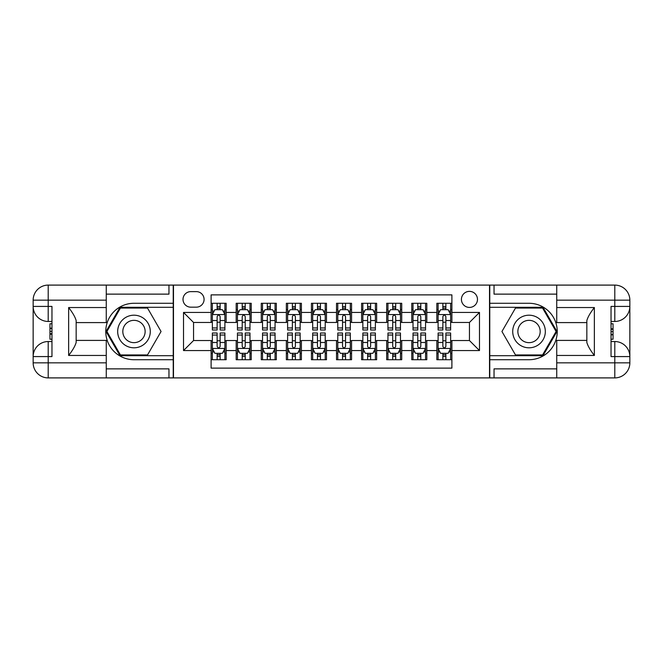 <?xml version="1.0" encoding="UTF-8"?>
<svg xmlns="http://www.w3.org/2000/svg" width="663" height="663" viewBox="0 0 663 663"><rect width="100%" height="100%" fill="white"/><g stroke="black" fill="none" stroke-linecap="round" stroke-linejoin="round"><path stroke-width="0.99" d="M469.454 291.372A8.022 8.022 0 0 0 461.423 299.394A8.022 8.022 0 0 0 469.454 307.425A8.022 8.022 0 0 0 477.476 299.394A8.022 8.022 0 0 0 469.454 291.372M106.262 368.868L168.966 368.868L168.966 377.902L556.738 377.902L556.738 362.852L614.8 362.852L614.8 356.578L611.037 356.578L611.037 306.422L614.8 306.422L614.8 300.148L556.738 300.148L556.738 307.549L594.363 307.549L594.363 355.451C590.343 350.296 587.841 345.953 586.838 342.423L586.838 320.577C587.841 317.047 590.343 312.696 594.363 307.549M451.893 303.281L436.842 303.281L436.842 312.439L426.815 312.439L426.815 322.467L436.842 322.467L436.842 312.439M426.815 312.439L426.815 303.281L411.764 303.281L411.764 312.439L401.728 312.439L401.728 322.467L411.764 322.467L411.764 312.439M401.728 312.439L401.728 303.281L386.678 303.281L386.678 312.439L376.65 312.439L376.65 322.467L386.678 322.467L386.678 312.439M376.65 312.439L376.65 303.281L361.6 303.281L361.6 312.439L351.564 312.439L351.564 322.467L361.6 322.467L361.6 312.439M351.564 312.439L351.564 303.281L336.514 303.281L336.514 312.439L326.486 312.439L326.486 322.467L336.514 322.467L336.514 312.439M326.486 312.439L326.486 303.281L311.436 303.281L311.436 312.439L301.4 312.439L301.4 322.467L311.436 322.467L311.436 312.439M301.4 312.439L301.4 303.281L286.35 303.281L286.35 312.439L276.322 312.439L276.322 322.467L286.35 322.467L286.35 312.439M276.322 312.439L276.322 303.281L261.272 303.281L261.272 312.439L251.236 312.439L251.236 322.467L261.272 322.467L261.272 312.439M251.236 312.439L251.236 303.281L236.185 303.281L236.185 322.467L226.158 322.467L226.158 303.281L211.107 303.281M211.107 359.719L226.158 359.719L226.158 340.533L236.185 340.533L236.185 359.719L251.236 359.719L251.236 340.533L261.272 340.533L261.272 350.561L251.236 350.561M261.272 350.561L261.272 359.719L276.322 359.719L276.322 340.533L286.35 340.533L286.35 350.561L276.322 350.561M286.35 350.561L286.35 359.719L301.4 359.719L301.4 340.533L311.436 340.533L311.436 350.561L301.4 350.561M311.436 350.561L311.436 359.719L326.486 359.719L326.486 340.533L336.514 340.533L336.514 350.561L326.486 350.561M336.514 350.561L336.514 359.719L351.564 359.719L351.564 340.533L361.6 340.533L361.6 350.561L351.564 350.561M361.6 350.561L361.6 359.719L376.65 359.719L376.65 340.533L386.678 340.533L386.678 350.561L376.65 350.561M386.678 350.561L386.678 359.719L401.728 359.719L401.728 340.533L411.764 340.533L411.764 350.561L401.728 350.561M411.764 350.561L411.764 359.719L426.815 359.719L426.815 340.533L436.842 340.533L436.842 350.561L426.815 350.561M190.787 307.168L196.306 307.168A7.774 7.774 0 0 0 204.08 299.394A7.774 7.774 0 0 0 196.306 291.621L190.787 291.621A7.774 7.774 0 0 0 183.013 299.394A7.774 7.774 0 0 0 190.787 307.168M556.738 294.132L494.034 294.132L494.034 285.098L489.518 285.098L489.518 377.902M489.518 285.098L106.262 285.098L106.262 300.148L48.2 300.148L48.2 306.422L51.963 306.422L51.963 356.578L48.2 356.578L48.2 362.852L106.262 362.852L106.262 355.451L68.637 355.451L68.637 307.549C72.657 312.704 75.159 317.047 76.162 320.577L76.162 342.423C75.159 345.953 72.657 350.304 68.637 355.451M173.482 377.902L173.482 285.098M451.893 312.439L451.893 294.878L211.107 294.878L211.107 322.467L193.546 322.467L193.546 340.533L211.107 340.533L211.107 368.122L451.893 368.122L451.893 340.533L469.454 340.533L469.454 322.467L451.893 322.467L451.893 312.439L479.482 312.439L479.482 350.561L451.893 350.561M211.107 350.561L183.518 350.561L183.518 312.439L211.107 312.439M436.842 350.561L436.842 359.719L451.893 359.719M211.107 309.555L212.359 309.555M217.124 309.555L220.133 309.555M224.898 309.555L226.158 309.555M211.107 322.218L212.359 322.218M217.124 322.218L220.133 322.218M224.898 322.218L226.158 322.218M211.107 340.782L212.359 340.782M217.124 340.782L220.133 340.782M224.898 340.782L226.158 340.782M211.107 353.445L212.359 353.445M217.124 353.445L220.133 353.445M224.898 353.445L226.158 353.445M236.185 322.218L237.445 322.218M242.21 322.218L245.219 322.218M249.984 322.218L251.236 322.218M236.185 309.555L237.445 309.555M242.21 309.555L245.219 309.555M249.984 309.555L251.236 309.555M236.185 340.782L237.445 340.782M242.21 340.782L245.219 340.782M249.984 340.782L251.236 340.782M236.185 353.445L237.445 353.445M242.21 353.445L245.219 353.445M249.984 353.445L251.236 353.445M261.272 340.782L262.523 340.782M267.288 340.782L270.297 340.782M275.062 340.782L276.322 340.782M261.272 353.445L262.523 353.445M267.288 353.445L270.297 353.445M275.062 353.445L276.322 353.445M261.272 309.555L262.523 309.555M267.288 309.555L270.297 309.555M275.062 309.555L276.322 309.555M261.272 322.218L262.523 322.218M267.288 322.218L270.297 322.218M275.062 322.218L276.322 322.218M286.35 340.782L287.609 340.782M292.375 340.782L295.383 340.782M300.148 340.782L301.4 340.782M286.35 353.445L287.609 353.445M292.375 353.445L295.383 353.445M300.148 353.445L301.4 353.445M286.35 309.555L287.609 309.555M292.375 309.555L295.383 309.555M300.148 309.555L301.4 309.555M286.35 322.218L287.609 322.218M292.375 322.218L295.383 322.218M300.148 322.218L301.4 322.218M311.436 340.782L312.687 340.782M317.453 340.782L320.461 340.782M325.226 340.782L326.486 340.782M311.436 353.445L312.687 353.445M317.453 353.445L320.461 353.445M325.226 353.445L326.486 353.445M311.436 309.555L312.687 309.555M317.453 309.555L320.461 309.555M325.226 309.555L326.486 309.555M311.436 322.218L312.687 322.218M317.453 322.218L320.461 322.218M325.226 322.218L326.486 322.218M336.514 340.782L337.774 340.782M342.539 340.782L345.547 340.782M350.313 340.782L351.564 340.782M336.514 353.445L337.774 353.445M342.539 353.445L345.547 353.445M350.313 353.445L351.564 353.445M336.514 309.555L337.774 309.555M342.539 309.555L345.547 309.555M350.313 309.555L351.564 309.555M336.514 322.218L337.774 322.218M342.539 322.218L345.547 322.218M350.313 322.218L351.564 322.218M361.6 340.782L362.852 340.782M367.617 340.782L370.625 340.782M375.391 340.782L376.65 340.782M361.6 353.445L362.852 353.445M367.617 353.445L370.625 353.445M375.391 353.445L376.65 353.445M361.6 309.555L362.852 309.555M367.617 309.555L370.625 309.555M375.391 309.555L376.65 309.555M361.6 322.218L362.852 322.218M367.617 322.218L370.625 322.218M375.391 322.218L376.65 322.218M386.678 340.782L387.938 340.782M392.703 340.782L395.712 340.782M400.477 340.782L401.728 340.782M386.678 353.445L387.938 353.445M392.703 353.445L395.712 353.445M400.477 353.445L401.728 353.445M386.678 309.555L387.938 309.555M392.703 309.555L395.712 309.555M400.477 309.555L401.728 309.555M386.678 322.218L387.938 322.218M392.703 322.218L395.712 322.218M400.477 322.218L401.728 322.218M411.764 340.782L413.016 340.782M417.781 340.782L420.79 340.782M425.555 340.782L426.815 340.782M411.764 353.445L413.016 353.445M417.781 353.445L420.79 353.445M425.555 353.445L426.815 353.445M411.764 309.555L413.016 309.555M417.781 309.555L420.79 309.555M425.555 309.555L426.815 309.555M411.764 322.218L413.016 322.218M417.781 322.218L420.79 322.218M425.555 322.218L426.815 322.218M436.842 340.782L438.102 340.782M442.867 340.782L445.876 340.782M450.641 340.782L451.893 340.782M436.842 353.445L438.102 353.445M442.867 353.445L445.876 353.445M450.641 353.445L451.893 353.445M436.842 309.555L438.102 309.555M442.867 309.555L445.876 309.555M450.641 309.555L451.893 309.555M436.842 322.218L438.102 322.218M442.867 322.218L445.876 322.218M450.641 322.218L451.893 322.218M193.546 322.467L183.518 312.439M193.546 340.533L183.518 350.561M479.482 312.439L469.454 322.467M479.482 350.561L469.454 340.533M220.133 306.546L217.124 306.546M224.898 327.953L220.133 327.953L220.133 329.992L224.898 329.992L224.898 314.693L222.395 309.679L214.87 309.679L212.359 314.693L212.359 329.992L217.124 329.992L217.124 327.953L212.359 327.953M212.359 314.693L212.359 303.281M224.898 314.693L224.898 303.281M217.124 309.679L217.124 303.281M220.133 303.281L220.133 309.679M220.133 327.953L220.133 316.574C219.138 314.643 218.127 314.643 217.124 316.574L217.124 327.953M217.124 356.454L220.133 356.454M212.359 335.047L217.124 335.047L217.124 333.008L212.359 333.008L212.359 348.307L214.87 353.321L222.395 353.321L224.898 348.307L224.898 333.008L220.133 333.008L220.133 335.047L224.898 335.047M224.898 348.307L224.898 359.719M212.359 348.307L212.359 359.719M220.133 353.321L220.133 359.719M217.124 359.719L217.124 353.321M217.124 335.047L217.124 346.426C218.127 348.357 219.13 348.357 220.133 346.426L220.133 335.047M142.131 317.378A16.302 16.302 0 0 0 119.862 323.345A16.302 16.302 0 0 0 125.829 345.622A16.302 16.302 0 0 0 148.098 339.655A16.302 16.302 0 0 0 142.131 317.378M139.561 321.837A11.163 11.163 0 0 0 124.312 325.923A11.163 11.163 0 0 0 128.398 341.163A11.163 11.163 0 0 0 143.647 337.077A11.163 11.163 0 0 0 139.561 321.837M147.517 354.954L120.442 354.954L106.9 331.5L120.442 308.046L147.517 308.046L161.059 331.5L147.517 354.954M537.171 317.378A16.302 16.302 0 0 0 514.902 323.345A16.302 16.302 0 0 0 520.869 345.622A16.302 16.302 0 0 0 543.138 339.655A16.302 16.302 0 0 0 537.171 317.378M534.602 321.837A11.163 11.163 0 0 0 519.353 325.923A11.163 11.163 0 0 0 523.438 341.163A11.163 11.163 0 0 0 538.688 337.077A11.163 11.163 0 0 0 534.602 321.837M542.558 354.954L515.482 354.954L501.941 331.5L515.482 308.046L542.558 308.046L556.1 331.5L542.558 354.954M173.234 285.098L173.234 303.281L133.976 303.281A28.219 28.219 0 0 0 105.765 331.5A28.219 28.219 0 0 0 133.976 359.719L173.234 359.719L173.234 377.902M68.637 307.549L106.262 307.549L106.262 300.148M106.262 307.549L106.262 322.599L76.162 322.599M106.262 362.852L106.262 377.902L48.2 377.902A15.05 15.05 0 0 1 33.15 362.852L33.15 300.148A15.05 15.05 0 0 1 48.2 285.098L106.262 285.098M173.234 303.281L173.234 307.292L120.003 307.292L106.03 331.5L120.003 355.708L173.234 355.708L173.234 307.292M173.234 355.708L173.234 359.719M76.162 340.401L106.262 340.401L106.262 355.451M168.966 377.902L106.262 377.902M33.15 356.578A15.05 15.05 0 0 1 48.2 341.536A15.05 15.05 0 0 0 33.15 356.578L48.2 356.578L48.2 341.536L51.963 341.536M51.963 321.464L48.2 321.464L48.2 306.422L33.15 306.422A15.05 15.05 0 0 0 48.2 321.464A15.05 15.05 0 0 1 33.15 306.422M168.966 285.098L168.966 294.132L106.262 294.132M51.963 323.784L49.957 323.784L49.957 333.713L51.963 333.713M49.957 331.376L51.963 331.376M49.957 328.616L51.963 328.616M49.957 328.16L51.963 328.16M49.957 333.713L49.957 339.216L51.963 339.216M49.957 334.21L51.963 334.21M489.766 377.902L489.766 359.719L529.024 359.719A28.219 28.219 0 0 0 557.235 331.5A28.219 28.219 0 0 0 529.024 303.281L489.766 303.281L489.766 285.098M594.363 355.451L556.738 355.451L556.738 362.852M556.738 355.451L556.738 340.401L586.838 340.401M556.738 300.148L556.738 285.098L614.8 285.098A15.05 15.05 0 0 1 629.85 300.148L629.85 362.852A15.05 15.05 0 0 1 614.8 377.902L556.738 377.902M489.766 359.719L489.766 355.708L542.997 355.708L556.97 331.5L542.997 307.292L489.766 307.292L489.766 355.708M489.766 307.292L489.766 303.281M586.838 322.599L556.738 322.599L556.738 307.549M494.034 285.098L556.738 285.098M629.85 306.422A15.05 15.05 0 0 1 614.8 321.464A15.05 15.05 0 0 0 629.85 306.422L614.8 306.422L614.8 321.464L611.037 321.464M611.037 341.536L614.8 341.536L614.8 356.578L629.85 356.578A15.05 15.05 0 0 0 614.8 341.536A15.05 15.05 0 0 1 629.85 356.578M494.034 377.902L494.034 368.868L556.738 368.868M611.037 339.216L613.043 339.216L613.043 329.287L611.037 329.287M613.043 331.624L611.037 331.624M613.043 334.384L611.037 334.384M613.043 334.84L611.037 334.84M613.043 329.287L613.043 323.784L611.037 323.784M613.043 328.79L611.037 328.79M245.219 306.546L242.21 306.546M249.984 327.953L245.219 327.953L245.219 329.992L249.984 329.992L249.984 314.693L247.473 309.679L239.948 309.679L237.445 314.693L237.445 329.992L242.21 329.992L242.21 327.953L237.445 327.953M237.445 314.693L237.445 303.281M249.984 314.693L249.984 303.281M242.21 309.679L242.21 303.281M245.219 303.281L245.219 309.679M245.219 327.953L245.219 316.574C244.216 314.643 243.213 314.643 242.21 316.574L242.21 327.953M270.297 306.546L267.288 306.546M275.062 327.953L270.297 327.953L270.297 329.992L275.062 329.992L275.062 314.693L272.559 309.679L265.034 309.679L262.523 314.693L262.523 329.992L267.288 329.992L267.288 327.953L262.523 327.953M262.523 314.693L262.523 303.281M275.062 314.693L275.062 303.281M267.288 309.679L267.288 303.281M270.297 303.281L270.297 309.679M270.297 327.953L270.297 316.574C269.294 314.643 268.291 314.643 267.288 316.574L267.288 327.953M295.383 306.546L292.375 306.546M300.148 327.953L295.383 327.953L295.383 329.992L300.148 329.992L300.148 314.693L297.637 309.679L290.112 309.679L287.609 314.693L287.609 329.992L292.375 329.992L292.375 327.953L287.609 327.953M287.609 314.693L287.609 303.281M300.148 314.693L300.148 303.281M292.375 309.679L292.375 303.281M295.383 303.281L295.383 309.679M295.383 327.953L295.383 316.574C294.38 314.643 293.377 314.643 292.375 316.574L292.375 327.953M320.461 306.546L317.453 306.546M325.226 327.953L320.461 327.953L320.461 329.992L325.226 329.992L325.226 314.693L322.724 309.679L315.198 309.679L312.687 314.693L312.687 329.992L317.453 329.992L317.453 327.953L312.687 327.953M312.687 314.693L312.687 303.281M325.226 314.693L325.226 303.281M317.453 309.679L317.453 303.281M320.461 303.281L320.461 309.679M320.461 327.953L320.461 316.574C319.458 314.643 318.455 314.643 317.453 316.574L317.453 327.953M242.21 356.454L245.219 356.454M237.445 335.047L242.21 335.047L242.21 333.008L237.445 333.008L237.445 348.307L239.948 353.321L247.473 353.321L249.984 348.307L249.984 333.008L245.219 333.008L245.219 335.047L249.984 335.047M249.984 348.307L249.984 359.719M237.445 348.307L237.445 359.719M245.219 353.321L245.219 359.719M242.21 359.719L242.21 353.321M242.21 335.047L242.21 346.426C243.213 348.357 244.216 348.357 245.219 346.426L245.219 335.047M267.288 356.454L270.297 356.454M262.523 335.047L267.288 335.047L267.288 333.008L262.523 333.008L262.523 348.307L265.034 353.321L272.559 353.321L275.062 348.307L275.062 333.008L270.297 333.008L270.297 335.047L275.062 335.047M275.062 348.307L275.062 359.719M262.523 348.307L262.523 359.719M270.297 353.321L270.297 359.719M267.288 359.719L267.288 353.321M267.288 335.047L267.288 346.426C268.291 348.357 269.294 348.357 270.297 346.426L270.297 335.047M292.375 356.454L295.383 356.454M287.609 335.047L292.375 335.047L292.375 333.008L287.609 333.008L287.609 348.307L290.112 353.321L297.637 353.321L300.148 348.307L300.148 333.008L295.383 333.008L295.383 335.047L300.148 335.047M300.148 348.307L300.148 359.719M287.609 348.307L287.609 359.719M295.383 353.321L295.383 359.719M292.375 359.719L292.375 353.321M292.375 335.047L292.375 346.426C293.377 348.357 294.38 348.357 295.383 346.426L295.383 335.047M317.453 356.454L320.461 356.454M312.687 335.047L317.453 335.047L317.453 333.008L312.687 333.008L312.687 348.307L315.198 353.321L322.724 353.321L325.226 348.307L325.226 333.008L320.461 333.008L320.461 335.047L325.226 335.047M325.226 348.307L325.226 359.719M312.687 348.307L312.687 359.719M320.461 353.321L320.461 359.719M317.453 359.719L317.453 353.321M317.453 335.047L317.453 346.426C318.455 348.357 319.458 348.357 320.461 346.426L320.461 335.047M345.547 306.546L342.539 306.546M350.313 327.953L345.547 327.953L345.547 329.992L350.313 329.992L350.313 314.693L347.802 309.679L340.276 309.679L337.774 314.693L337.774 329.992L342.539 329.992L342.539 327.953L337.774 327.953M337.774 314.693L337.774 303.281M350.313 314.693L350.313 303.281M342.539 309.679L342.539 303.281M345.547 303.281L345.547 309.679M345.547 327.953L345.547 316.574C344.545 314.643 343.542 314.643 342.539 316.574L342.539 327.953M342.539 356.454L345.547 356.454M337.774 335.047L342.539 335.047L342.539 333.008L337.774 333.008L337.774 348.307L340.276 353.321L347.802 353.321L350.313 348.307L350.313 333.008L345.547 333.008L345.547 335.047L350.313 335.047M350.313 348.307L350.313 359.719M337.774 348.307L337.774 359.719M345.547 353.321L345.547 359.719M342.539 359.719L342.539 353.321M342.539 335.047L342.539 346.426C343.542 348.357 344.545 348.357 345.547 346.426L345.547 335.047M370.625 306.546L367.617 306.546M375.391 327.953L370.625 327.953L370.625 329.992L375.391 329.992L375.391 314.693L372.888 309.679L365.363 309.679L362.852 314.693L362.852 329.992L367.617 329.992L367.617 327.953L362.852 327.953M362.852 314.693L362.852 303.281M375.391 314.693L375.391 303.281M367.617 309.679L367.617 303.281M370.625 303.281L370.625 309.679M370.625 327.953L370.625 316.574C369.623 314.643 368.62 314.643 367.617 316.574L367.617 327.953M367.617 356.454L370.625 356.454M362.852 335.047L367.617 335.047L367.617 333.008L362.852 333.008L362.852 348.307L365.363 353.321L372.888 353.321L375.391 348.307L375.391 333.008L370.625 333.008L370.625 335.047L375.391 335.047M375.391 348.307L375.391 359.719M362.852 348.307L362.852 359.719M370.625 353.321L370.625 359.719M367.617 359.719L367.617 353.321M367.617 335.047L367.617 346.426C368.62 348.357 369.623 348.357 370.625 346.426L370.625 335.047M395.712 306.546L392.703 306.546M400.477 327.953L395.712 327.953L395.712 329.992L400.477 329.992L400.477 314.693L397.966 309.679L390.441 309.679L387.938 314.693L387.938 329.992L392.703 329.992L392.703 327.953L387.938 327.953M387.938 314.693L387.938 303.281M400.477 314.693L400.477 303.281M392.703 309.679L392.703 303.281M395.712 303.281L395.712 309.679M395.712 327.953L395.712 316.574C394.709 314.643 393.706 314.643 392.703 316.574L392.703 327.953M392.703 356.454L395.712 356.454M387.938 335.047L392.703 335.047L392.703 333.008L387.938 333.008L387.938 348.307L390.441 353.321L397.966 353.321L400.477 348.307L400.477 333.008L395.712 333.008L395.712 335.047L400.477 335.047M400.477 348.307L400.477 359.719M387.938 348.307L387.938 359.719M395.712 353.321L395.712 359.719M392.703 359.719L392.703 353.321M392.703 335.047L392.703 346.426C393.706 348.357 394.709 348.357 395.712 346.426L395.712 335.047M420.79 306.546L417.781 306.546M425.555 327.953L420.79 327.953L420.79 329.992L425.555 329.992L425.555 314.693L423.052 309.679L415.527 309.679L413.016 314.693L413.016 329.992L417.781 329.992L417.781 327.953L413.016 327.953M413.016 314.693L413.016 303.281M425.555 314.693L425.555 303.281M417.781 309.679L417.781 303.281M420.79 303.281L420.79 309.679M420.79 327.953L420.79 316.574C419.787 314.643 418.784 314.643 417.781 316.574L417.781 327.953M417.781 356.454L420.79 356.454M413.016 335.047L417.781 335.047L417.781 333.008L413.016 333.008L413.016 348.307L415.527 353.321L423.052 353.321L425.555 348.307L425.555 333.008L420.79 333.008L420.79 335.047L425.555 335.047M425.555 348.307L425.555 359.719M413.016 348.307L413.016 359.719M420.79 353.321L420.79 359.719M417.781 359.719L417.781 353.321M417.781 335.047L417.781 346.426C418.784 348.357 419.787 348.357 420.79 346.426L420.79 335.047M445.876 306.546L442.867 306.546M450.641 327.953L445.876 327.953L445.876 329.992L450.641 329.992L450.641 314.693L448.13 309.679L440.605 309.679L438.102 314.693L438.102 329.992L442.867 329.992L442.867 327.953L438.102 327.953M438.102 314.693L438.102 303.281M450.641 314.693L450.641 303.281M442.867 309.679L442.867 303.281M445.876 303.281L445.876 309.679M445.876 327.953L445.876 316.574C444.873 314.643 443.87 314.643 442.867 316.574L442.867 327.953M442.867 356.454L445.876 356.454M438.102 335.047L442.867 335.047L442.867 333.008L438.102 333.008L438.102 348.307L440.605 353.321L448.13 353.321L450.641 348.307L450.641 333.008L445.876 333.008L445.876 335.047L450.641 335.047M450.641 348.307L450.641 359.719M438.102 348.307L438.102 359.719M445.876 353.321L445.876 359.719M442.867 359.719L442.867 353.321M442.867 335.047L442.867 346.426C443.862 348.357 444.873 348.357 445.876 346.426L445.876 335.047M236.185 350.561L226.158 350.561M236.185 312.439L226.158 312.439M224.84 314.569L212.425 314.569M212.359 311.055L214.182 311.055M223.083 311.055L224.898 311.055M217.124 320.511L212.359 320.511M224.898 320.511L220.133 320.511M220.133 308.138L217.124 308.138M212.425 348.431L224.84 348.431M224.898 351.945L223.083 351.945M214.182 351.945L212.359 351.945M220.133 342.489L224.898 342.489M212.359 342.489L217.124 342.489M217.124 354.862L220.133 354.862M48.2 285.098A15.05 15.05 0 0 0 33.15 300.148L48.2 300.148L48.2 285.098M48.2 377.902L48.2 362.852L33.15 362.852A15.05 15.05 0 0 0 48.2 377.902M614.8 377.902A15.05 15.05 0 0 0 629.85 362.852L614.8 362.852L614.8 377.902M614.8 285.098L614.8 300.148L629.85 300.148A15.05 15.05 0 0 0 614.8 285.098M249.918 314.569L237.503 314.569M237.445 311.055L239.26 311.055M248.169 311.055L249.984 311.055M242.21 320.511L237.445 320.511M249.984 320.511L245.219 320.511M245.219 308.138L242.21 308.138M275.004 314.569L262.589 314.569M262.523 311.055L264.346 311.055M273.247 311.055L275.062 311.055M267.288 320.511L262.523 320.511M275.062 320.511L270.297 320.511M270.297 308.138L267.288 308.138M300.082 314.569L287.667 314.569M287.609 311.055L289.424 311.055M298.333 311.055L300.148 311.055M292.375 320.511L287.609 320.511M300.148 320.511L295.383 320.511M295.383 308.138L292.375 308.138M325.168 314.569L312.754 314.569M312.687 311.055L314.511 311.055M323.411 311.055L325.226 311.055M317.453 320.511L312.687 320.511M325.226 320.511L320.461 320.511M320.461 308.138L317.453 308.138M237.503 348.431L249.918 348.431M249.984 351.945L248.169 351.945M239.26 351.945L237.445 351.945M245.219 342.489L249.984 342.489M237.445 342.489L242.21 342.489M242.21 354.862L245.219 354.862M262.589 348.431L275.004 348.431M275.062 351.945L273.247 351.945M264.346 351.945L262.523 351.945M270.297 342.489L275.062 342.489M262.523 342.489L267.288 342.489M267.288 354.862L270.297 354.862M287.667 348.431L300.082 348.431M300.148 351.945L298.333 351.945M289.424 351.945L287.609 351.945M295.383 342.489L300.148 342.489M287.609 342.489L292.375 342.489M292.375 354.862L295.383 354.862M312.754 348.431L325.168 348.431M325.226 351.945L323.411 351.945M314.511 351.945L312.687 351.945M320.461 342.489L325.226 342.489M312.687 342.489L317.453 342.489M317.453 354.862L320.461 354.862M350.246 314.569L337.832 314.569M337.774 311.055L339.589 311.055M348.489 311.055L350.313 311.055M342.539 320.511L337.774 320.511M350.313 320.511L345.547 320.511M345.547 308.138L342.539 308.138M337.832 348.431L350.246 348.431M350.313 351.945L348.489 351.945M339.589 351.945L337.774 351.945M345.547 342.489L350.313 342.489M337.774 342.489L342.539 342.489M342.539 354.862L345.547 354.862M375.333 314.569L362.918 314.569M362.852 311.055L364.667 311.055M373.576 311.055L375.391 311.055M367.617 320.511L362.852 320.511M375.391 320.511L370.625 320.511M370.625 308.138L367.617 308.138M362.918 348.431L375.333 348.431M375.391 351.945L373.576 351.945M364.667 351.945L362.852 351.945M370.625 342.489L375.391 342.489M362.852 342.489L367.617 342.489M367.617 354.862L370.625 354.862M400.411 314.569L387.996 314.569M387.938 311.055L389.753 311.055M398.654 311.055L400.477 311.055M392.703 320.511L387.938 320.511M400.477 320.511L395.712 320.511M395.712 308.138L392.703 308.138M387.996 348.431L400.411 348.431M400.477 351.945L398.654 351.945M389.753 351.945L387.938 351.945M395.712 342.489L400.477 342.489M387.938 342.489L392.703 342.489M392.703 354.862L395.712 354.862M425.497 314.569L413.082 314.569M413.016 311.055L414.831 311.055M423.74 311.055L425.555 311.055M417.781 320.511L413.016 320.511M425.555 320.511L420.79 320.511M420.79 308.138L417.781 308.138M413.082 348.431L425.497 348.431M425.555 351.945L423.74 351.945M414.831 351.945L413.016 351.945M420.79 342.489L425.555 342.489M413.016 342.489L417.781 342.489M417.781 354.862L420.79 354.862M450.575 314.569L438.16 314.569M438.102 311.055L439.917 311.055M448.818 311.055L450.641 311.055M442.867 320.511L438.102 320.511M450.641 320.511L445.876 320.511M445.876 308.138L442.867 308.138M438.16 348.431L450.575 348.431M450.641 351.945L448.818 351.945M439.917 351.945L438.102 351.945M445.876 342.489L450.641 342.489M438.102 342.489L442.867 342.489M442.867 354.862L445.876 354.862"/></g></svg>

